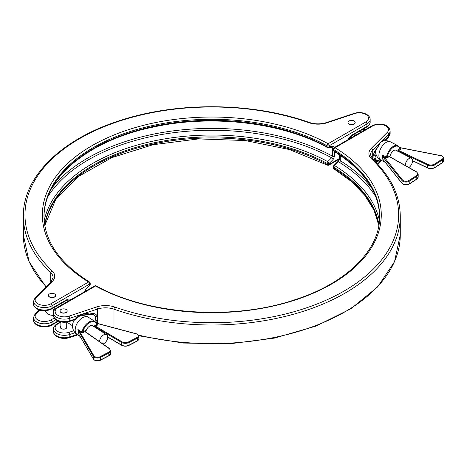 <?xml version="1.0" encoding="UTF-8"?>
<svg xmlns="http://www.w3.org/2000/svg" width="467" height="467" viewBox="0 0 467 467"><rect width="100%" height="100%" fill="white"/><g stroke="black" fill="none" stroke-linecap="round" stroke-linejoin="round"><path stroke-width="0.7" d="M102.974 344.027A5.429 3.298 122.7 0 0 107.702 337.197A5.429 3.298 122.7 0 0 106.599 334.722A5.429 3.298 122.7 0 0 102.174 335.954A5.429 3.298 122.7 0 0 99.629 341.395A5.429 3.298 122.7 0 0 99.64 341.692M69.472 321.465L75.082 319.597L75.695 318.763A11.523 8.149 -45 0 1 81.071 314.53L69.77 318.296L69.77 320.736A1.629 0.665 -108.4 0 1 69.472 321.465C64.989 322.785 60.833 322.458 56.997 320.485C54.505 318.803 53.331 317.075 53.477 315.301A5.423 3.129 180 0 1 50.261 314.986A8.692 8.692 0 0 1 45.101 310.718M55.17 306.959A5.429 3.298 122.7 0 0 53.291 311.682A5.429 3.298 122.7 0 0 53.477 312.913M405.274 165.458A5.429 2.965 -62.5 0 1 405.274 165.4A5.429 2.965 -62.5 0 1 407.475 159.912A5.429 2.965 -62.5 0 1 411.415 158.249A5.429 2.965 -62.5 0 1 412.542 160.736A5.429 2.965 -62.5 0 1 408.899 167.507M389.968 156.795A5.429 2.965 -62.5 0 1 392.373 151.676A5.429 2.965 -62.5 0 1 396.074 150.275L411.415 158.249M375.491 150.753A6.515 3.561 -62.5 0 1 375.497 150.497A10.321 10.321 0 0 0 381.037 160.204A10.321 5.639 -62.5 0 1 378.895 155.476A10.321 5.639 -62.5 0 1 385.8 142.622A10.321 5.639 -62.5 0 1 390.558 141.892A10.321 10.321 0 0 0 381.224 141.799M354.33 136.02A5.429 2.965 -62.5 0 1 355.831 133.375M359.386 131.32A5.429 2.965 -62.5 0 1 359.946 131.496L361.114 132.103M354.138 120.994A3.584 2.072 180 0 1 355.189 122.459A3.584 2.072 180 0 1 352.976 124.368A3.584 2.072 180 0 1 349.071 123.918A3.584 2.072 180 0 1 348.02 122.459A3.584 2.072 180 0 1 350.232 120.544A3.584 2.072 180 0 1 354.138 120.994M355.189 122.541A3.584 2.072 180 0 1 355.189 122.623A3.584 2.072 180 0 1 352.976 124.537A3.584 2.072 180 0 1 349.071 124.088A3.584 2.072 180 0 1 348.02 122.623A3.584 2.072 180 0 1 348.02 122.541M54.586 293.941A3.584 2.072 180 0 1 55.637 295.401A3.584 2.072 180 0 1 53.425 297.316A3.584 2.072 180 0 1 49.514 296.866A3.584 2.072 180 0 1 48.463 295.401A3.584 2.072 180 0 1 50.681 293.492A3.584 2.072 180 0 1 54.586 293.941M55.631 295.488A3.584 2.072 180 0 1 55.637 295.57A3.584 2.072 180 0 1 53.425 297.485A3.584 2.072 180 0 1 49.514 297.035A3.584 2.072 180 0 1 48.463 295.57A3.584 2.072 180 0 1 48.469 295.488M382.689 159.154L382.269 156.153C382.292 155.196 382.847 155.056 383.932 155.733A0.543 0.298 -62.5 0 1 383.582 156.293L402.525 180.023A3.8 2.195 0 0 0 408.8 180.577L416.383 175.715A4.886 2.82 0 0 0 416.208 171.833A4.886 2.82 0 0 0 416.173 171.809A0.543 0.309 -60.5 0 1 416.459 171.792M399.88 148.5L401.019 149.014L399.857 148.845A9.778 5.341 117.5 0 0 393.576 147.111A9.778 5.341 117.5 0 0 387.289 156.906L386.945 158.039L386.536 156.795A10.321 5.639 -62.5 0 1 397.931 145.727L390.558 141.892M78.45 333.654L77.901 329.293L79.349 331.01A0.543 0.42 149.6 0 0 78.835 331.558L78.147 330.058L78.205 333.14L93.388 358.983A4.343 2.51 0 0 0 94.433 359.952A4.343 2.51 0 0 0 100.411 360.039L108.834 355.661A5.429 3.135 0 0 0 110.632 353.332L108.718 355.912A0.543 0.298 -117.5 0 0 108.834 355.661L108.834 353.005L100.411 357.383L100.411 360.039A0.543 0.298 -117.5 0 1 100.3 360.291L108.718 355.912A0.543 0.298 -117.5 0 1 108.467 355.872M85.846 332.055A5.429 3.298 -57.3 0 1 88.567 326.912A5.429 3.298 -57.3 0 1 92.787 325.873L106.599 334.722M60.908 305.43L60.261 305.009A5.429 3.298 122.7 0 0 59.116 304.677M334.658 147.753L333.14 146.124A1.629 1.208 81.1 0 1 332.241 147.07L332.025 147.012M44.172 220.675A168.896 97.51 180 0 1 154.513 140.818A168.896 97.51 180 0 1 327.746 161.635L331.605 157.782A1.629 0.56 45.1 0 1 333.14 159.463L334.658 156.089L334.658 151.74M85.875 288.886L89.734 285.033A1.629 0.56 -134.9 0 1 89.734 285.524L85.875 289.377A1.629 0.56 -134.9 0 0 85.875 288.886L84.358 292.26M382.269 158.19L382.385 158.768M389.425 156.538L416.482 171.803L418.181 174.267A5.429 3.135 180 0 1 416.786 176.368L409.203 181.231A4.343 2.51 180 0 1 402.029 180.601L382.269 156.153M74.603 319.755A6.515 3.952 122.7 0 0 73.15 322.434A10.321 10.321 0 0 0 77.277 334.641A10.321 6.264 122.7 0 1 75.181 329.941A10.321 6.264 122.7 0 1 82.852 317.531A10.321 6.264 122.7 0 1 88.421 317.268A10.321 10.321 0 0 0 78.135 316.778M94.305 326.842L94.305 325.913L95.455 326.159A0.543 0.304 122.6 0 0 95.052 326.812L94.305 325.913L96.832 324.6A0.543 0.298 -117.5 0 0 97.194 325.277L97.305 324.372A0.543 0.327 -57.3 0 1 97.043 324.407L97.013 324.39M96.914 324.244L96.832 324.6A9.778 5.931 122.7 0 0 89.851 322.463A9.778 5.931 122.7 0 0 82.875 331.856L85.391 330.548L84.93 331.634L108.969 348.435A4.886 2.82 0 0 1 108.467 352.328L100.049 356.706A3.8 2.195 0 0 1 94.819 356.625A3.8 2.195 0 0 1 93.902 355.778L79.349 331.01L81.672 332.504L83.237 332.533A0.543 0.298 62.5 0 1 82.875 331.856L82.064 331.967A10.321 6.264 -57.3 0 1 87.574 323.047A10.321 6.264 -57.3 0 1 95.058 321.524L88.421 317.268M95.455 326.159L95.472 326.17A0.543 0.315 120.5 0 0 95.087 326.836L95.052 327.32M85.391 331.733L85.391 330.548L85.333 331.868M83.237 332.533L84.947 331.646A0.543 0.344 -55.1 0 1 85.257 331.64L85.222 331.617M93.628 359.31A0.543 0.42 -30.4 0 1 93.435 359.158L78.205 333.14A0.543 0.444 -168.5 0 0 78.088 332.971M78.351 329.842L82.064 331.967A0.543 0.327 122.7 0 1 81.672 332.504M84.93 331.634A0.543 0.327 -53 0 1 85.245 331.634L85.245 331.634A0.543 0.327 -53 0 1 85.251 331.64L109.278 348.429A0.543 0.344 -55.1 0 0 108.969 348.435M41.096 310.421A9.229 5.33 180 0 1 39.497 310.397L38.592 310.351L38.382 310.969M39.397 310.123A1.086 1.01 63 0 0 38.79 310.211A1.086 1.01 63 0 0 38.79 310.216A1.086 1.01 63 0 0 38.592 310.351M331.605 146.947L332.387 147.77A175.429 101.281 0 0 0 331.354 147.21M52.018 187.88A175.429 101.281 180 0 1 332.387 156.106L331.605 157.782A174.354 100.662 0 0 0 47.908 196.601M382.263 155.838L386.945 158.039L389.244 156.562L389.589 156.766M386.536 156.795L387.289 156.906L388.842 155.908A0.543 0.327 -122.7 0 0 389.244 156.562L416.173 171.809M442.132 159.206A0.543 0.327 57.3 0 1 442.535 159.86L442.535 162.522A4.343 2.51 0 0 0 443.65 160.841L443.65 158.179A4.343 2.51 180 0 1 442.535 159.86L434.952 164.723A5.429 3.135 180 0 1 427.457 165.038L398.345 151.15L398.725 150.485L427.801 164.355A4.886 2.82 0 0 0 434.549 164.069L442.132 159.206A3.8 2.195 0 0 0 440.527 155.657L399.676 147.654M399.921 148.932A0.543 0.304 -24.4 0 0 400.026 148.617L399.98 148.488A0.543 0.391 -15.6 0 1 399.857 148.845L398.322 149.831A0.543 0.327 -122.7 0 0 398.725 150.485L401.019 149.014L399.98 148.488L397.931 145.727M387.254 157.052L386.513 157.075L383.932 155.733M66.104 309.458A3.584 2.072 180 0 1 67.155 310.923A3.584 2.072 180 0 1 64.942 312.837A3.584 2.072 180 0 1 61.037 312.388A3.584 2.072 180 0 1 59.986 310.923A3.584 2.072 180 0 1 62.199 309.014A3.584 2.072 180 0 1 66.104 309.458M59.992 311.004A3.584 2.072 0 0 0 59.986 311.092A3.584 2.072 0 0 0 61.037 312.551A3.584 2.072 0 0 0 64.942 313.001A3.584 2.072 0 0 0 67.155 311.092A3.584 2.072 0 0 0 67.155 311.004M60.856 326.235A3.257 1.88 0 0 0 60.313 327.279A3.257 1.88 0 0 0 61.265 328.605A3.257 1.88 0 0 0 64.82 329.013A3.257 1.88 0 0 0 66.828 327.279A3.257 1.88 0 0 0 66.285 326.235M53.477 312.867C53.32 311.11 54.493 309.382 56.997 307.683A1.629 0.94 60 0 1 57.809 307.765A9.235 5.33 0 0 0 57.809 315.301A9.235 5.33 0 0 0 68.958 316.153A1.629 0.665 -108.4 0 1 69.77 318.296A10.864 6.269 180 0 1 56.659 317.297A10.864 6.269 180 0 1 53.477 312.867L53.477 315.301A10.864 6.269 0 0 0 56.659 319.737A10.864 6.269 0 0 0 69.77 320.736L75.987 318.908L80.989 314.968A1.086 0.35 64.8 0 0 81.071 314.53L83.949 313.573A11.523 8.149 -45 0 1 89.325 314.215L90.172 313.935C93.733 312.943 96.138 313.76 97.387 316.387L97.387 320.42A1.629 0.695 -163.1 0 1 95.472 319.848L95.472 316.597L93.879 314.764M372.561 158.961L372.719 157.426C373.437 153.661 374.826 150.654 376.881 148.407L377.348 148.021M94.789 321.354L95.472 319.848M374.721 161.062L375.474 160.35A1.629 1.15 45 0 1 376.881 162.154L376.303 162.674M381.346 160.368L380.477 160.998A11.523 4.705 -71.6 0 1 377.371 161.664L376.846 160.8L375.666 160.152L377.038 160.45A10.478 4.279 108.4 0 0 379.858 159.842L380.097 159.65M384.224 140.882L384.195 140.795A10.478 4.279 108.4 0 0 383.407 140.59L381.854 141.262A1.086 0.852 52.7 0 0 382.14 140.713A11.523 4.705 -71.6 0 1 385.246 140.042L385.036 140.66A1.086 1.01 -117 0 1 384.878 140.771M88.31 314.647A1.086 0.753 118.7 0 0 89.325 314.215L89.39 314.811L88.31 314.647A10.478 7.408 135 0 0 87.802 314.402L83.611 314.093A1.086 0.531 78.9 0 0 83.949 313.573L97.387 309.09A1.629 0.665 -108.4 0 0 96.576 306.947A17.921 10.35 180 0 1 114.841 307.064A186.835 107.865 0 0 0 343.922 291.134A186.835 107.865 0 0 0 371.51 158.873A17.921 10.35 180 0 1 371.306 148.331L387.254 132.383A9.235 5.33 0 0 0 384.878 125.489A9.235 5.33 0 0 0 372.724 125.95L335.037 147.706A169.451 97.831 180 0 1 331.634 284.041A169.451 97.831 180 0 1 95.496 286.008L57.809 307.765M375.719 196.601A174.354 100.662 0 0 0 339.515 162.388L338.668 161.594L334.635 165.61A168.896 97.51 180 0 1 379.455 220.675M385.135 140.573L388.404 137.304A1.629 1.15 45 0 0 388.661 136.627A10.864 6.269 0 0 0 390.12 133.486L390.12 131.052A10.864 6.269 180 0 1 388.661 134.187L388.661 136.627L385.246 140.042A1.086 0.987 117.8 0 1 384.195 140.795M387.254 132.383A1.629 1.15 45 0 1 388.661 134.187L380.477 142.371A11.523 4.705 -71.6 0 0 377.371 147.916L380.383 142.739L381.854 141.262M376.968 148.739L376.624 149.084A1.629 1.15 -135 0 0 376.881 148.407M372.719 156.894A1.629 0.549 -170.7 0 1 372.911 157.216L372.911 157.216A1.629 0.549 -170.7 0 1 372.719 157.426L372.719 150.129A16.292 9.404 0 0 0 370.535 154.834L372.631 159.025A1.629 1.138 133.6 0 0 371.51 158.873M90.172 313.935A1.629 0.665 71.6 0 1 89.874 314.665L93.885 314.764M372.631 159.025C390.844 176.508 400.056 195.562 400.277 216.192A188.464 108.805 180 0 1 304.233 311.016A188.464 108.805 180 0 1 113.995 309.195A16.292 9.404 0 0 0 97.387 309.09L97.387 316.387A1.629 1.097 159.2 0 1 95.472 316.597M96.278 285.909A1.629 1.629 0 0 0 94.684 285.927A1.629 0.94 -120 0 1 95.496 286.008A1.629 0.911 -61.4 0 1 96.278 285.909C147.642 314.787 232.257 320.806 294.315 299.937C346.555 283.364 380.255 249.851 379.636 216.192A167.822 96.891 0 0 0 333.852 149.685A1.629 0.969 121.5 0 1 335.037 147.706A1.629 0.94 -120 0 0 334.226 147.625A1.629 1.629 0 0 0 333.409 149.037L333.409 150.059A1.629 0.94 0 0 0 333.852 150.707A167.822 96.891 180 0 1 379.636 216.7M378.935 224.954A167.822 96.891 0 0 0 333.852 167.285A1.629 0.94 180 0 1 333.409 166.643L333.409 167.665A1.629 1.629 0 0 0 334.191 169.054L351.359 181.453L364.733 195.259L373.968 210.08L378.842 225.503M75.205 319.539A1.086 0.706 61.5 0 0 75.321 319.492L75.987 318.908M89.39 314.811A1.086 1.074 156.9 0 1 88.496 314.77A8.027 4.635 180 0 0 85.519 313.929M371.306 148.331A1.629 1.15 -135 0 1 372.719 150.129L380.477 142.371A1.086 0.671 38.9 0 1 380.383 142.739M377.517 163.958L380.477 160.998A1.086 0.852 -127.3 0 0 379.858 159.842M376.881 162.154L377.371 161.664A1.086 0.987 -62.2 0 0 377.038 160.45M376.846 160.8A1.086 0.467 -54.9 0 0 376.781 160.286A8.027 4.635 0 0 1 376.262 154.997M339.427 154.805L339.427 159.037L340.303 160.718A175.429 101.281 180 0 1 371.604 187.88M378.854 225.462A167.822 96.891 180 0 0 333.852 168.307L333.852 167.285A1.629 0.969 -58.5 0 1 334.635 165.61A1.629 0.56 45.1 0 0 333.887 165.487L337.921 161.465A1.629 0.56 45.1 0 1 338.668 161.594L339.427 158.809M365.813 114.421A9.235 5.33 0 0 0 354.669 113.574L327.052 122.78A17.921 10.35 180 0 1 308.786 122.663A186.835 107.865 0 0 0 79.699 138.588A186.835 107.865 0 0 0 52.117 270.848A17.921 10.35 180 0 1 52.322 281.397L36.373 297.339A9.235 5.33 0 0 0 38.749 304.233A9.235 5.33 0 0 0 50.897 303.772L88.584 282.015A169.451 97.831 180 0 1 91.993 145.686A169.451 97.831 180 0 1 328.126 143.719L365.813 121.957A9.235 5.33 0 0 0 365.813 114.421M348.096 139.621A8.418 4.863 -60 0 1 352.562 134.706L366.963 126.394L366.963 123.953A10.864 6.269 180 0 0 370.15 119.523C370.296 117.748 369.123 116.02 366.63 114.339C362.795 112.366 358.638 112.039 354.155 113.358A1.629 0.665 71.6 0 1 354.669 113.574M364.674 130.048A9.235 5.33 0 0 0 362.678 129.417M90.213 283.346A1.629 1.629 0 0 0 89.436 281.957A1.629 0.969 -58.5 0 0 88.584 282.015A1.629 0.94 -120 0 1 89.734 284.012A1.629 0.94 180 0 0 90.213 283.346L90.213 284.368A1.629 0.94 180 0 1 89.734 285.033L89.734 284.012L52.053 305.768L52.053 308.208A1.629 0.94 60 0 1 51.714 308.956C46.817 311.314 41.919 311.314 37.027 308.956C34.54 307.28 33.367 305.558 33.507 303.772A10.864 6.269 0 0 0 36.689 308.208A10.864 6.269 0 0 0 52.053 308.208L66.454 299.896A8.418 4.863 -60 0 1 70.92 299.645M97.194 325.277L95.472 326.17L121.881 341.716A4.886 2.82 0 0 0 128.641 341.838L137.065 337.46A3.8 2.195 0 0 0 137.21 334.279A3.8 2.195 0 0 0 136.113 333.835L136.335 333.899M100.049 356.706A0.543 0.298 62.5 0 1 100.411 357.383A4.343 2.51 180 0 1 94.433 357.29A4.343 2.51 180 0 1 93.388 356.321L78.835 331.558M93.902 355.778A0.543 0.42 149.6 0 0 93.388 356.321L93.388 358.983A0.543 0.42 -30.4 0 0 93.435 359.158L94.544 360.197L100.3 360.291A0.543 0.298 -117.5 0 1 100.049 360.25M389.566 156.568L388.842 155.908M398.322 149.831L397.592 151.185M43.991 216.7A167.822 96.891 180 0 1 145.768 128.139A167.822 96.891 180 0 1 327.011 146.755L327.011 145.733A167.822 96.891 0 0 0 145.36 127.222A167.822 96.891 0 0 0 43.991 216.192C44.482 241.246 59.63 263.166 89.436 281.957M366.963 126.394A10.864 6.269 0 0 0 370.15 121.957C370.302 123.714 369.134 125.442 366.63 127.141A1.629 0.94 -120 0 0 366.963 126.394M50.897 303.772A1.629 0.94 -120 0 1 52.053 305.768A10.864 6.269 180 0 1 40.215 307.128A10.864 6.269 180 0 1 33.507 301.338L33.507 303.772M44.774 225.462A167.822 96.891 180 0 1 152.89 144.093A167.822 96.891 180 0 1 327.011 164.355L327.011 163.333A167.822 96.891 0 0 0 152.47 143.165A167.822 96.891 0 0 0 44.692 224.954M365.813 121.957A1.629 0.94 -120 0 1 366.963 123.953L329.282 145.71L329.282 146.731L333.14 146.124M333.14 159.463L329.282 163.316L329.282 164.337L339.427 158.476M50.722 282.015L50.722 272.67A188.464 108.805 180 0 1 23.35 216.192L23.35 234.819A188.464 108.805 0 0 0 46.099 286.639M55.888 319.737L52.053 321.956L52.053 324.396L57.966 320.981M39.497 310.397L36.373 313.526A9.235 5.33 0 0 0 38.749 320.42A9.235 5.33 0 0 0 50.897 319.959A1.629 0.94 -120 0 1 52.053 321.956A10.864 6.269 180 0 1 40.215 323.316A10.864 6.269 180 0 1 33.507 317.519L33.507 319.959A10.864 6.269 0 0 0 40.215 325.756A10.864 6.269 0 0 0 52.053 324.396A1.629 0.94 -120 0 1 51.714 325.143C45.579 328.821 33.577 326.596 33.507 319.959M52.322 281.397A1.629 1.15 45 0 0 51.166 281.572L53.092 277.55A16.292 9.404 0 0 0 50.722 272.67A1.629 1.138 -46.4 0 1 52.117 270.848M69.215 300.631A6.789 3.917 120 0 0 68.696 300.223C68.818 299.843 67.96 299.983 66.116 300.637A1.629 0.94 60 0 0 66.454 299.896M50.897 319.959L54.289 318.004M334.658 156.089A1.629 0.94 0 0 1 332.387 156.106L332.387 147.77A1.629 0.94 180 0 0 333.771 148.016M416.383 175.715A0.543 0.327 57.3 0 1 416.786 176.368L416.786 179.03A5.429 3.135 0 0 0 418.181 176.929L416.675 179.275A0.543 0.327 -122.7 0 0 416.786 179.03L409.203 183.887A4.343 2.51 0 0 1 402.029 183.262L382.263 158.5M402.525 180.023A0.543 0.403 -38.6 0 0 402.029 180.601L402.029 183.262A0.543 0.403 -38.6 0 0 402.099 183.467L382.38 158.757M408.8 180.577A0.543 0.327 57.3 0 1 409.203 181.231L409.203 183.887A0.543 0.327 -122.7 0 1 409.098 184.138C406.413 185.393 404.083 185.171 402.099 183.467A0.543 0.403 -38.6 0 0 402.35 183.589M434.549 164.069A0.543 0.327 57.3 0 1 434.952 164.723L434.952 167.379L442.535 162.522A0.543 0.327 -122.7 0 1 442.424 162.767L443.65 160.841M427.801 164.355L427.457 167.7A5.429 3.135 0 0 0 434.952 167.379A0.543 0.327 -122.7 0 1 434.841 167.63L442.424 162.767M397.715 151.127A0.543 0.315 180 0 1 398.345 151.15L398.345 151.454M412.542 160.584L427.801 167.904M96.576 323.199L136.253 333.753L137.479 334.249L138.862 336.275A4.343 2.51 180 0 1 137.426 338.137L129.009 342.515L129.009 345.177L137.426 340.799A4.343 2.51 0 0 0 138.862 338.937L137.316 341.05L128.892 345.428A0.543 0.298 -117.5 0 0 129.009 345.177A5.429 3.135 0 0 1 121.496 345.043L121.496 342.381L95.087 326.836M128.641 341.838A0.543 0.298 62.5 0 1 129.009 342.515A5.429 3.135 180 0 1 121.496 342.381A0.543 0.315 120.5 0 1 121.881 341.716M137.065 337.46A0.543 0.298 62.5 0 1 137.426 338.137L137.426 340.799A0.543 0.298 62.5 0 1 137.316 341.05M107.696 336.917L121.496 345.043A0.543 0.315 -59.5 0 0 121.607 345.288L107.702 337.104M136.113 333.835L96.646 323.339M96.973 324.162L97.305 324.372M110.632 353.332L110.632 350.67A5.429 3.135 180 0 1 108.834 353.005A0.543 0.298 62.5 0 0 108.467 352.328M128.641 345.387A0.543 0.298 -117.5 0 0 128.892 345.428C126.411 346.508 123.977 346.467 121.607 345.288A0.543 0.315 -59.5 0 0 121.881 345.265M33.507 317.519L35.223 313.701A1.629 1.15 45 0 1 36.373 313.526M348.598 139.329L352.229 135.453A1.629 0.94 -120 0 0 352.562 134.706M51.166 281.572L35.223 297.52A1.629 1.15 45 0 1 36.373 297.339M23.35 216.192C22.766 176.538 62.099 138.436 121.496 120.054C179.001 101.467 253.289 102.413 309.323 122.453A1.629 0.689 109.3 0 0 308.786 122.663M309.323 122.453C315.027 124.292 320.759 124.327 326.532 122.564A1.629 0.665 71.6 0 1 327.052 122.78M328.126 143.719A1.629 0.94 60 0 1 329.282 145.71A1.629 0.94 180 0 1 327.011 145.733A1.629 0.911 118.6 0 1 328.126 143.719M44.779 225.503L55.631 199.683L78.555 176.415L111.846 157.595L152.913 144.752L198.551 138.915L245.216 140.544L289.295 149.51L327.349 165.102A1.629 0.911 118.6 0 1 327.011 164.355A1.629 0.94 0 0 0 329.282 164.337A1.629 0.94 60 0 1 328.943 165.084L339.316 159.095M327.349 147.502A1.629 1.629 0 0 0 328.383 147.677A1.629 1.208 81.1 0 0 329.282 146.731A1.629 0.94 180 0 1 327.011 146.755A1.629 0.911 118.6 0 0 327.349 147.502C282.599 122.582 212.759 114.205 154.402 126.831C89.063 139.902 42.929 178.201 43.991 217.213M327.011 163.333A1.629 0.94 0 0 0 329.282 163.316A1.629 0.56 45.1 0 0 327.746 161.635A1.629 0.911 118.6 0 0 327.011 163.333M408.8 184.121A0.543 0.327 -122.7 0 0 409.098 184.138L416.675 179.275M434.549 167.612A0.543 0.327 -122.7 0 0 434.841 167.63C432.547 168.861 430.125 168.972 427.568 167.951L412.542 160.782M75.059 332.72L69.77 334.483L69.77 336.923A1.629 0.665 -108.4 0 1 69.472 337.653C64.989 338.966 60.833 338.639 56.997 336.672C54.505 334.991 53.331 333.263 53.477 331.488A10.864 6.269 0 0 0 56.659 335.925A10.864 6.269 0 0 0 69.77 336.923L77.055 334.495M383.156 141.075A9.235 5.33 0 0 0 382.409 140.894L383.927 140.9M97.387 323.415L97.387 320.42L96.313 322.761M333.409 149.037A1.629 0.94 0 0 0 333.852 149.685L333.852 150.707A1.629 0.969 121.5 0 0 334.191 151.448C363.997 170.239 379.146 192.159 379.636 217.213M60.856 322.195L57.809 323.952A9.235 5.33 0 0 0 57.015 330.963A9.235 5.33 0 0 0 68.958 332.335A1.629 0.665 71.6 0 1 69.77 334.483A10.864 6.269 180 0 1 53.477 329.048L53.477 331.488M114.841 307.064A1.629 0.689 -70.7 0 0 113.995 309.195L113.995 327.822A188.464 108.805 0 0 0 114.152 327.875M138.407 335.032A188.464 108.805 0 0 0 400.277 234.819L394.527 261.701L377.721 286.837L350.951 308.74L315.85 326.159L274.508 338.09L229.408 343.835L183.245 343.052L138.798 335.785M68.958 316.153L96.576 306.947M110.463 326.894A16.292 9.404 180 0 1 113.995 327.822A1.629 0.689 -70.7 0 1 113.995 327.822M68.958 332.335L73.71 330.753M375.83 153.707A9.229 5.33 180 0 0 375.666 160.152L372.754 158.78M382.491 140.853A8.027 4.635 180 0 1 384.078 140.871M340.303 155.4L340.303 160.718A1.629 0.975 121.8 0 1 339.515 162.388M57.809 323.952A1.629 0.94 -120 0 0 56.997 323.87L60.523 321.833M372.724 125.95A1.629 0.94 -120 0 0 371.913 125.868C377.791 122.874 388.906 123.148 390.12 131.052M334.191 169.054A1.629 0.969 121.5 0 1 333.852 168.307A1.629 0.94 180 0 1 333.409 167.665M365.112 129.797L363.104 129.172M360.927 132.003A8.692 8.692 0 0 0 360.542 130.655M72.531 325.785L66.775 322.096M80.085 336.444L77.277 334.641M385.298 162.417L381.037 160.204M375.509 151.828L374.89 151.506M370.15 119.523L370.15 121.957M418.181 174.267L418.181 176.929M61.346 305.173A8.692 8.692 0 0 0 60.932 303.632M138.862 336.275L138.862 338.937M95.058 321.524L97.054 324.425M110.632 350.67L109.278 348.429M51.714 308.956L66.116 300.637M35.223 313.701L38.498 310.427L39.818 310.117M352.229 135.453L366.63 127.141M35.223 297.52L33.507 301.338M354.155 113.358L326.532 122.564M58.515 321.214L51.714 325.143M45.9 286.837L29.094 261.701L23.35 234.819M89.734 285.524A1.629 1.629 0 0 0 90.213 284.368M327.349 165.102A1.629 1.629 0 0 0 328.943 165.084M84.836 291.595L85.875 289.377M328.383 147.677L332.241 147.07M443.65 158.179C443.06 156.439 442.056 155.569 440.632 155.569L399.624 147.537M66.285 322.154L66.285 328.319M400.277 216.192L400.277 234.819M60.856 321.909L60.856 328.319M388.404 137.304L390.12 133.486M376.624 149.084C374.557 151.582 373.326 154.291 372.911 157.216L372.748 159.136M89.874 314.665L88.549 314.805L85.245 313.923M56.997 323.87C54.493 325.569 53.32 327.297 53.477 329.048M334.226 147.625L371.913 125.868M56.997 307.683L94.684 285.927M377.721 164.174L381.469 160.426M69.472 337.653L77.697 334.909M80.989 314.968L83.611 314.093M384.831 140.795L385.129 140.585M333.409 150.059A1.629 1.629 0 0 0 334.191 151.448M333.887 165.487A1.629 1.629 0 0 0 333.409 166.643M337.921 161.465L339.515 158.506"/></g></svg>
